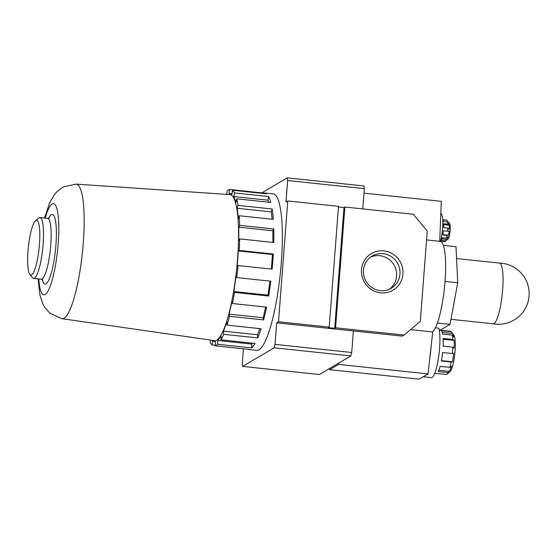 <?xml version="1.0" encoding="UTF-8"?>
<svg xmlns="http://www.w3.org/2000/svg" width="557" height="557" viewBox="0 0 557 557"><rect width="100%" height="100%" fill="white"/><g stroke="black" fill="none" stroke-linecap="round" stroke-linejoin="round"><path stroke-width="0.84" d="M447.814 222.25L448.552 222.327L449.631 223.698A7.833 1.539 -84 0 1 450.049 231.461A7.833 1.539 -84 0 1 448.016 238.967L444.806 241.675A10.924 2.144 -84 0 0 445.44 240.784L447.236 239.426L448.19 236.802L446.394 238.166A10.924 2.144 -84 0 0 447.013 235.479L448.545 235.242L449.172 231.002L447.633 231.239A10.924 2.144 -84 0 0 447.877 228.064L449.311 229.157L449.311 225.286L447.877 224.199A10.924 2.144 -84 0 0 447.633 222.02L449.172 224.018L447.013 220.328A10.924 2.144 -84 0 0 446.658 220.119L442.724 219.702M440.462 241.313A10.924 2.144 96 0 0 440.503 241.278L444.737 241.731A10.924 2.144 -84 0 0 444.806 241.675M446.394 238.166L442.161 237.714A10.924 2.144 96 0 1 441.207 240.339L445.44 240.784M447.633 231.239L443.4 230.793A10.924 2.144 96 0 1 442.78 235.033L447.013 235.479M447.877 224.199L443.651 223.747A10.924 2.144 96 0 1 443.651 227.618L447.877 228.064M447.013 220.328L442.78 219.883A10.924 2.144 96 0 1 443.407 221.575L447.633 222.02M443.442 245.407L455.988 246.737L457.729 282.761L450.014 324.383L440.552 329.974L439.188 329.828M450.014 324.383L437.37 323.046M423.202 376.762L431.355 377.625A26.221 5.145 -84 0 0 438.498 357.775A26.221 5.145 -84 0 0 438.791 328.191L435.379 327.829M432.754 331.714L428.041 373.9L419.149 379.157L329.653 369.688L329.709 368.421L319.37 374.527L242.657 366.415L242.246 363.742L243.402 348.779M363.986 193.168L441.318 201.349L439.696 241.299M329.208 327.126L338.503 206.341L287.788 200.98L278.493 321.765L329.208 327.126L328.303 327.669L334.694 328.345L335.599 327.801L404.062 335.049L420.305 321.389L427.254 231.106L413.357 214.264L344.894 207.023L343.989 207.559L338.454 206.974M404.062 335.049L402.245 336.122L353.389 330.955L351.732 352.49L350.847 355.923L329.709 368.421M261.797 192.868L287.217 177.843L363.93 185.961L364.334 188.628L362.774 208.91M426.578 239.914L440.308 241.369A45.89 9.003 96 0 1 444.869 283.422A45.89 9.003 96 0 1 432.517 331.93L410.537 329.605M76.205 184.123A67.669 13.277 -84 0 1 82.387 252.815A67.669 13.277 -84 0 1 61.966 318.695L214.487 340.626A73.427 14.405 -84 0 0 236.648 269.135A73.427 14.405 -84 0 0 229.937 194.595L76.205 184.123L63.303 186.908L57.134 191.49L54.565 194.414L49.768 202.532L44.518 218.045M226.873 194.386L227.012 190.954A78.669 15.436 -84 0 1 229.54 189.457L229.094 193.432L232.032 194.198L232.478 190.222L266.566 193.836A78.669 15.436 96 0 0 264.693 192.994A78.669 15.436 96 0 0 263.635 193.063L263.586 193.516M232.478 190.222A78.669 15.436 -84 0 1 234.532 192.917L233.856 196.579L236.036 202.497L236.711 198.835A78.669 15.436 -84 0 1 238.055 205.387L237.219 208.297L238.382 218.657L239.211 215.74A78.669 15.436 -84 0 1 239.677 225.362L238.793 227.172L238.793 240.715L239.677 238.904A78.669 15.436 -84 0 1 239.211 250.434L238.375 250.928L237.212 266.023L238.048 265.536A78.669 15.436 -84 0 1 236.697 277.581L236.022 276.69L233.843 291.527L234.518 292.411A78.669 15.436 -84 0 1 232.457 303.523L232.018 301.365L229.08 314.141L229.519 316.299A78.669 15.436 -84 0 1 226.991 325.142L226.838 321.967L223.503 331.143L223.656 334.318A78.669 15.436 -84 0 1 220.962 339.812L221.122 336.017L217.78 340.487L217.627 344.289A78.669 15.436 -84 0 1 215.099 345.786L215.545 341.81L212.607 341.044L212.161 345.02A78.669 15.436 -84 0 1 210.107 342.325L210.525 340.055M287.788 200.98L285.971 202.052L287.628 180.517L287.217 177.843M278.493 321.765L276.676 322.837L353.389 330.955M383.843 250.88A21.25 20.623 -120.6 0 1 399.369 284.237A21.25 20.623 -120.6 0 1 363.477 280.443A21.25 20.623 -120.6 0 1 383.843 250.88M335.599 327.801L344.894 207.023M264.693 192.994L273.215 193.899A78.669 15.436 96 0 1 281.32 262.444A78.669 15.436 96 0 1 256.659 350.36L248.137 349.462A78.669 15.436 96 0 1 247.12 349.169M276.676 322.837L275.019 344.379L274.141 347.805L242.657 366.415M364.334 188.628L287.628 180.517M351.732 352.49L275.019 344.379M350.847 355.923L274.141 347.805M334.694 328.345L343.989 207.559M383.119 253.686A18.722 18.165 -120.6 0 1 399.508 268.321A18.722 18.165 -120.6 0 1 391.223 288.282A18.722 18.165 -120.6 0 1 366.067 281.403A18.722 18.165 -120.6 0 1 372.173 256.053A18.722 18.165 -120.6 0 1 383.119 253.686M370.544 257.139A18.722 18.165 -120.6 0 1 379.749 255.684A18.722 18.165 -120.6 0 1 395.881 269.337A18.722 18.165 -120.6 0 1 389.482 289.18M229.54 189.457L263.635 193.063M234.532 192.917L268.627 196.524A78.669 15.436 96 0 1 270.806 202.442L236.711 198.835M238.055 205.387L272.15 208.993A78.669 15.436 96 0 1 273.306 219.347L239.211 215.74M239.677 225.362L273.772 228.969A78.669 15.436 96 0 1 273.772 242.511L239.677 238.904M239.211 250.434L273.299 254.041A78.669 15.436 96 0 1 272.136 269.142L238.048 265.536M236.697 277.581L270.793 281.188A78.669 15.436 96 0 1 268.613 296.018L234.518 292.411M232.457 303.523L266.552 307.13A78.669 15.436 96 0 1 263.614 319.906L229.519 316.299M226.991 325.142L261.087 328.748A78.669 15.436 96 0 1 257.745 337.925L223.656 334.318M220.962 339.812L255.057 343.425A78.669 15.436 96 0 1 251.722 347.895L217.627 344.289M215.099 345.786L249.195 349.392A78.669 15.436 96 0 1 248.137 349.462M212.161 345.02L215.148 345.333M29.827 274.35L32.403 277.671A30.593 6.002 -84 0 0 33.531 278.409A30.593 6.002 -84 0 0 42.722 248.617A30.593 6.002 -84 0 0 39.972 217.564A30.593 6.002 -84 0 0 38.712 218.052L35.502 220.76A27.502 5.396 -84 0 0 28.01 251.054A27.502 5.396 -84 0 0 29.827 274.35A27.502 5.396 -84 0 0 39.101 248.234A27.502 5.396 -84 0 0 35.502 220.76M229.094 193.432L232.081 193.745M268.627 196.524L267.952 200.186L268.697 202.219M233.856 196.579L267.952 200.186M272.15 208.993L271.315 211.904L272.136 219.221M237.219 208.297L271.315 211.904M273.772 228.969L272.888 230.779L272.881 242.42M238.793 227.172L272.888 230.779M273.299 254.041L272.47 254.535L271.35 269.059M238.375 250.928L272.47 254.535M269.999 281.104L267.931 295.133L268.613 296.018M233.843 291.527L267.931 295.133M265.633 307.032L263.169 317.748L263.614 319.906M229.08 314.141L263.169 317.748M259.827 328.609L257.592 334.757L257.745 337.925M223.503 331.143L257.592 334.757M252.572 343.161L251.875 344.101L251.722 347.895M217.78 340.487L251.875 344.101M457.729 282.761L445.036 281.417M493.008 323.756A30.503 5.988 -84 0 0 493.091 323.77A30.503 5.988 -84 0 0 493.989 323.547A30.503 5.988 -84 0 0 502.47 291.868A30.503 5.988 -84 0 0 499.511 263.099L456.559 258.552M338.691 363.108L338.545 364.431L329.653 369.688M428.041 373.9L338.545 364.431M429.851 357.685A26.221 5.145 -84 0 0 431.139 346.175M434.641 373.573L436.075 373.726A21.855 4.289 96 0 0 436.834 373.482L446.61 374.52A21.855 4.289 -84 0 0 446.749 374.415L449.959 371.707A18.764 3.683 -84 0 0 454.818 353.737A18.764 3.683 -84 0 0 453.823 335.147L452.528 333.497L453.774 336.874L452.402 335.105L442.634 334.068A21.855 4.289 96 0 0 441.388 330.684L451.163 331.721A21.855 4.289 -84 0 0 450.446 331.297L439.236 330.113M451.163 331.721L452.528 333.497L442.23 332.404M446.749 374.415A21.855 4.289 -84 0 0 448.009 372.64L449.61 371.428L451.518 366.186L449.924 367.39A21.855 4.289 -84 0 0 451.156 362.022L452.521 361.806L453.767 353.333L452.402 353.542A21.855 4.289 -84 0 0 452.89 347.199L454.171 348.16L454.171 340.424L452.89 339.457A21.855 4.289 -84 0 0 452.402 335.105M448.009 372.64L438.241 371.603A21.855 4.289 96 0 0 440.148 366.36L449.924 367.39M451.156 362.022L441.388 360.985A21.855 4.289 96 0 0 442.634 352.511L452.402 353.542M452.89 347.199L443.121 346.162A21.855 4.289 96 0 0 443.121 338.426L452.89 339.457M440.441 241.383A16.578 3.251 -84 0 0 441.499 214.229L440.831 213.366M440.288 226.706A19.669 3.857 -84 0 0 440.483 221.86M454.171 340.424L443.163 339.262M449.61 371.428L438.839 370.294M452.521 361.806L441.45 360.637M443.685 224.687L449.311 225.286M441.819 238.856L447.236 239.426M442.857 234.636L448.545 235.242M38.774 278.966A45.827 8.989 -84 0 0 51.39 282.712A45.827 8.989 -84 0 0 58.332 217.098A45.827 8.989 -84 0 0 45.214 218.121M42.179 279.51A34.966 6.858 -84 0 0 55.477 249.968A34.966 6.858 -84 0 0 48.654 218.302M42.882 280.053L41.176 279.217A30.593 6.002 -84 0 0 50.36 249.432A30.593 6.002 -84 0 0 47.61 218.372L49.455 217.919M61.966 318.695L49.935 313.271L44.866 307.506L42.959 304.101L39.965 295.161L38.078 278.89M47.61 218.372L39.972 217.564M41.176 279.217L33.531 278.409M493.049 323.77A30.593 30.593 0 0 0 528.182 286.047A30.593 30.593 0 0 0 499.469 263.092M493.091 323.77L450.954 319.314"/></g></svg>
